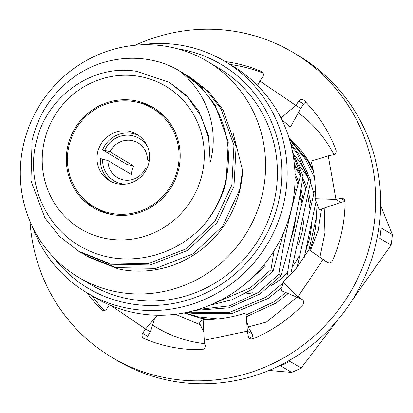 <?xml version="1.0" encoding="UTF-8"?>
<svg xmlns="http://www.w3.org/2000/svg" width="413" height="413" viewBox="0 0 413 413"><rect width="100%" height="100%" fill="white"/><g stroke="black" fill="none" stroke-linecap="round" stroke-linejoin="round"><path stroke-width="0.62" d="M243.732 285.094L265.291 266.344L263.592 265.327M209.499 305.393L232.018 299.714L252.482 289.146L273.112 271.011L270.974 269.735L250.345 287.871L215.751 302.652M194.988 310.37L228.983 307.824L260.304 293.819L280.933 275.678L278.79 274.402L258.161 292.538L229.421 305.852L198.018 309.482M282.936 283.065L265.982 297.205L229.566 312.373L190.775 312.213L189.154 311.856M187.595 312.207L192.912 313.493L231.703 313.648L268.12 298.485L282.249 287.149M285.801 292.518L273.804 301.877L246.148 314.871M218.25 318.929L198.591 316.885L184.673 312.811M183.945 312.956L200.733 318.16L209.68 319.605M246.287 316.719L275.941 303.152L288.233 293.529M299.141 255.786A67.35 65.115 120.8 0 1 292.822 266.271M287.634 272.57A67.35 65.115 120.8 0 1 270.696 285.884M252.771 292.729A67.35 65.115 120.8 0 1 244.357 294.051M86.704 292.641L94.587 297.345A134.7 130.229 -59.2 0 0 291.371 209.21A134.7 130.229 -59.2 0 0 232.679 66.034L224.801 61.33A134.7 130.229 120.8 0 1 283.494 204.507A134.7 130.229 120.8 0 1 86.704 292.641A134.7 130.229 120.8 0 1 32.245 226.324M140.58 44.857A134.7 130.229 120.8 0 1 224.801 61.33M53.205 256.974A130.209 125.893 -59.2 0 0 180.45 301.991A130.209 125.893 -59.2 0 0 278.248 203A130.209 125.893 -59.2 0 0 177.502 48.765M294.65 188.183A67.35 65.115 120.8 0 1 296.286 190.682M299.616 196.733A67.35 65.115 120.8 0 1 301.784 201.756M309.771 208.038L308.124 197.424M305.873 189.051L302.399 180.001M300.494 176.015L294.546 166.067M301.949 203.372L300.308 192.757M298.052 184.384L295.047 176.387M294.133 198.699L293.829 195.938M308.506 178.679L306.549 175.37L299.239 165.324M306.234 249.493L309.905 237.088L311.758 224.641M310.948 203.619L308.769 193.594M306.549 186.702L302.734 177.869M300.69 174.007L294.392 164.379M298.413 244.826L302.089 232.421L303.942 219.974M303.127 198.947L300.953 188.927M298.728 182.03L294.98 173.336M290.597 240.159L294.268 227.754L296.121 215.302M295.305 194.28L294.505 189.903M282.776 235.487L284.5 230.449M270.974 269.735L274.082 250.686M293.282 155.949L300.891 174.684C291.144 207.181 283.783 240.423 278.79 274.402M291.041 145.128L297.52 154.359L308.707 179.35C298.966 211.854 291.599 245.09 286.612 279.069M289.492 139.486L305.336 159.026L314.484 177.822M297.097 267.283L314.308 191.575M309.017 249.762L316.244 217.93M316.1 201.188L304.278 257.34M313.4 171.297L307.478 160.306L289.198 138.51M290.545 143.197L299.657 155.639L310.85 180.631L291.15 272.177M292.621 152.252L303.028 175.964C298.041 209.938 290.675 243.18 280.933 275.678M283.339 233.169L273.112 271.011M294.887 171.101L295.207 171.292L294.836 170.053M310.85 180.631L308.707 179.35M303.028 175.964L300.891 174.684M178.757 70.473A103.271 99.843 120.8 0 1 180.62 71.557A103.271 99.843 120.8 0 1 225.617 181.328A103.271 99.843 120.8 0 1 206.273 221.9C178.065 256.679 126.497 269.183 87.195 249.86C47.206 231.879 24.512 183.202 36.84 139.842C47.49 95.795 93.343 63.721 136.62 71.346L169.614 82.502L187.662 97.076L201.054 116.218L208.777 138.458L210.227 162.195C219.83 127.782 205.689 90.803 178.757 70.473C148.344 52.534 106.833 54.583 76.524 75.269C53.489 91.18 38.672 112.93 32.069 140.513L30.954 180.749L44.986 218.116L59.689 236.546L78.635 251.218L80.772 252.498L110.416 264.243L150.182 264.981L187.579 250.402L216.98 222.767L233.985 186.325L236.081 146.672L223.025 109.889L208.895 91.8L190.553 77.489L188.416 76.209L206.758 90.519L220.888 108.609L233.944 145.391L231.848 185.045L214.843 221.487L185.437 249.122L148.045 263.706L108.278 262.962L78.635 251.218M206.273 221.9C215.927 209.587 222.555 196.17 226.164 181.658L228.265 142.005L215.204 105.217L201.074 87.133L182.732 72.817L180.62 71.557M185.545 74.567L188.411 76.209M86.451 255.884L88.588 257.165L118.237 268.909L122.263 269.71A103.271 99.843 120.8 0 0 239.896 189.856A103.271 99.843 120.8 0 0 242.612 170.476L239.664 189.717L222.659 226.154L193.258 253.794L155.866 268.373L116.094 267.634L86.451 255.884L83.638 254.145M44.48 140.611A83.065 80.308 120.8 0 1 142.304 77.004A83.065 80.308 120.8 0 1 202.024 174.554A83.065 80.308 120.8 0 1 104.205 238.167A83.065 80.308 120.8 0 1 44.48 140.611M94.825 208.56A58.372 56.431 120.8 0 1 81.49 196.511M178.607 169.511A58.372 56.431 120.8 0 1 93.333 207.703A58.372 56.431 120.8 0 1 67.902 145.66A58.372 56.431 120.8 0 1 153.177 107.468A58.372 56.431 120.8 0 1 178.607 169.511M137.705 102.352A58.372 56.431 120.8 0 1 154.638 108.371M210.227 162.195L208.426 135.299L198.638 110.947L186.609 95.522L169.614 82.502M242.612 170.476L232.829 131.974M148.344 164.772A26.938 26.045 120.8 0 1 109.445 180.713A26.938 26.045 120.8 0 1 98.16 150.394A26.938 26.045 120.8 0 1 137.064 134.452A26.938 26.045 120.8 0 1 148.344 164.772M69.931 142.304A57.247 55.347 120.8 0 1 152.598 108.428A57.247 55.347 120.8 0 1 176.578 172.861A57.247 55.347 120.8 0 1 93.911 206.737A57.247 55.347 120.8 0 1 69.931 142.304M152.598 108.428L155.551 110.194A57.247 55.347 120.8 0 1 167.972 120.42M111.763 214.584A57.247 55.347 120.8 0 1 96.864 208.503L93.911 206.737M111.211 181.674A26.938 26.045 120.8 0 1 100.483 158.571L107.974 160.559A20.206 19.535 -59.2 0 0 117.328 177.58A20.206 19.535 -59.2 0 0 145.34 168.612L146.791 168.762M107.974 160.559L131.608 174.673A20.206 19.535 120.8 0 1 132.16 170.213A20.206 19.535 120.8 0 1 133.667 165.959L110.034 151.85L102.543 149.857A26.938 26.045 120.8 0 1 138.747 135.552M104.701 150.327A24.697 23.877 120.8 0 1 125.552 135.232A24.697 23.877 120.8 0 1 147.663 146.945M149.336 160.099L147.4 159.898L149.212 160.982M147.4 159.898A20.206 19.535 -59.2 0 0 138.045 142.883A20.206 19.535 -59.2 0 0 110.034 151.85M102.543 149.857L127.163 164.555L133.667 165.959M125.469 184.121A24.697 23.877 120.8 0 1 102.641 159.036M380.657 205.514L392.35 234.63A161.638 156.279 -59.2 0 1 391.054 245.085L352.067 300.401M337.865 319.765L301.154 368.06A161.638 156.279 -59.2 0 1 296.426 370.316A161.638 156.279 -59.2 0 1 291.624 372.418L280.386 365.701A161.638 156.279 120.8 0 0 285.182 363.605A161.638 156.279 120.8 0 0 289.911 361.349L301.154 368.06M298.336 112.728A128.851 124.576 120.8 0 1 333.921 154.581M392.35 234.63L381.106 227.919A161.638 156.279 120.8 0 1 379.81 238.373L391.054 245.085M291.624 372.418L268.977 370.451M321.567 208.968L318.144 230.464L310.395 250.712M248.228 326.967L266.447 322.042L297.092 297.215M319.894 257.263L324.954 232.86L324.21 208.059M309.636 250.19A94.288 91.159 -59.2 0 0 315.62 203.96M313.761 193.475A94.288 91.159 -59.2 0 0 310.519 182.747M307.515 175.577A94.288 91.159 -59.2 0 0 294.335 155.216M289.054 138.04A103.271 99.843 120.8 0 1 313.013 169.407M204.879 343.704A128.851 124.576 120.8 0 1 152.573 325.062M175.448 314.272L200.259 324.799M207.393 61.398L219.21 68.45A125.722 121.551 120.8 0 1 273.989 202.081A125.722 121.551 120.8 0 1 90.323 284.345L78.506 277.288A125.722 121.551 120.8 0 1 23.727 143.657A125.722 121.551 120.8 0 1 207.393 61.398A125.722 121.551 120.8 0 1 262.172 195.029A125.722 121.551 120.8 0 1 78.506 277.288M301.433 299.017L281.367 290.675L283.06 282.027L296.224 268.373L308.991 249.746L322.439 259.013L328.64 262.828M30.03 221.404A177.358 171.472 -59.2 0 0 111.809 357.307A177.358 171.472 -59.2 0 0 344.69 301.211A177.358 171.472 -59.2 0 0 293.628 52.74A177.358 171.472 -59.2 0 0 135.196 45.244M111.809 357.307L116.729 360.244A177.358 171.472 -59.2 0 0 349.615 304.154A177.358 171.472 -59.2 0 0 298.553 55.683L293.628 52.74M262.126 71.945L261.362 71.485A145.923 141.086 -59.2 0 0 225.173 61.552M261.362 71.485A3.593 3.474 120.8 0 1 262.792 76.72L259.875 81.062L257.588 85.527M306.069 102.45A3.593 3.474 -59.2 0 0 303.658 104.014L298.738 101.071L295.822 105.413L259.875 81.062M298.738 101.071A3.593 3.474 120.8 0 1 304.107 100.447A145.923 141.086 -59.2 0 1 335.919 149.95A3.593 3.474 120.8 0 1 333.26 154.792L328.237 155.856L310.937 161.168C314.556 173.042 315.93 185.551 315.047 198.699L335.945 199.422L328.237 155.856M344.943 200.733L340.968 198.359L335.945 199.422L340.864 202.36L345.077 201.467M340.968 198.359A3.593 3.474 120.8 0 1 345.087 201.761A145.923 141.086 -59.2 0 1 332.45 260.675A3.593 3.474 120.8 0 1 327.256 262.286L327.586 262.482M111.061 305.615L145.562 328.985L142.645 333.327A3.593 3.474 120.8 0 0 144.075 338.562A145.923 141.086 -59.2 0 0 201.699 349.656A3.593 3.474 120.8 0 0 205.173 345.366L204.275 340.291L247.402 331.159L248.301 336.234A3.593 3.474 120.8 0 0 252.988 338.799A145.923 141.086 -59.2 0 0 302.667 304.99A3.593 3.474 120.8 0 0 302.213 299.544L298.026 296.71L323.069 259.447L327.256 262.286M87.081 292.869A145.923 141.086 -59.2 0 0 101.33 309.6A3.593 3.474 120.8 0 0 106.699 308.976L109.424 304.923M263.055 73.091A145.923 141.086 -59.2 0 0 230.098 64.49M92.006 295.806A145.923 141.086 -59.2 0 0 104.293 310.54M157.368 315.207L145.562 328.985L150.482 331.923L147.565 336.265A3.593 3.474 -59.2 0 0 147.307 339.899M203.81 332.124L199.081 322.377L203.103 319.708C217.888 319.703 232.189 317.416 245.988 312.842L247.402 331.159L252.322 334.102L253.143 338.732M303.658 104.014L300.741 108.356L290.447 127.059L281.8 119.713M280.954 117.999L295.822 105.413L300.741 108.356M340.864 202.36L319.213 209.773L315.047 198.699M322.439 259.013L323.73 259.844M283.06 282.027L298.026 296.71M246.623 321.087L248.915 328.247L252.322 334.102M203.103 319.708L204.275 340.291M154.591 318.449L150.482 331.923M248.301 336.234L252.741 338.887M142.645 333.327L147.565 336.265M101.33 309.6L102.744 310.442"/></g></svg>
